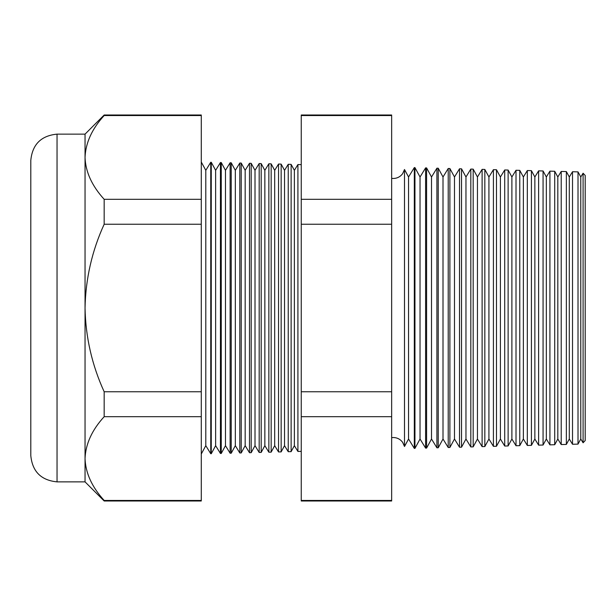 <?xml version="1.0" encoding="UTF-8"?>
<svg xmlns="http://www.w3.org/2000/svg" width="616" height="616" viewBox="0 0 616 616"><rect width="100%" height="100%" fill="white"/><g stroke="black" fill="none" stroke-linecap="round" stroke-linejoin="round"><path stroke-width="0.92" d="M404.496 446.485L408.554 439.008L408.554 176.992L404.496 169.516L404.496 446.485L402.648 442.334C400.308 439.223 397.189 437.614 393.293 437.514L391.653 437.63M583.09 173.219L585.2 175.445L585.2 440.555L583.09 442.781L583.09 173.219L580.78 176.992L580.78 439.008L578.008 444.113L572.518 444.259L572.518 171.741L569.3 176.992L569.3 439.008L566.358 444.421L561.215 444.56L561.215 171.441L557.819 176.992L557.819 439.008L554.716 444.729L549.919 444.852L549.919 171.148L546.338 176.992L546.338 439.008L543.066 445.029L538.615 445.145L538.615 170.855L534.857 176.992L534.857 439.008L531.415 445.337L527.319 445.445L527.319 170.555L523.369 176.992L523.369 439.008L519.773 445.637L516.015 445.738L516.015 170.262L511.888 176.992L511.888 439.008L508.123 445.945L504.712 446.038L504.712 169.962L500.408 176.992L500.408 439.008L496.481 446.253L493.416 446.33L493.416 169.669L488.927 176.992L488.927 439.008L484.83 446.554L482.112 446.631L482.112 169.369L477.446 176.992L477.446 439.008L473.18 446.862L470.817 446.923L470.817 169.077L465.966 176.992L465.966 439.008L461.538 447.17L459.513 447.216L459.513 168.784L454.485 176.992L454.485 439.008L449.888 447.47L448.217 447.516L448.217 168.484L443.004 176.992L443.004 439.008L438.238 447.778L436.913 447.809L436.913 168.191L431.516 176.992L431.516 439.008L426.595 448.078L425.61 448.109L425.61 167.891L420.035 176.992L420.035 439.008L414.945 448.386L414.314 448.402L414.314 167.598L408.554 176.992M580.78 176.992L578.008 171.887L578.008 444.113M569.3 176.992L566.358 171.579L566.358 444.421M557.819 176.992L554.716 171.271L554.716 444.729M546.338 176.992L543.066 170.971L543.066 445.029M534.857 176.992L531.415 170.663L531.415 445.337M523.369 176.992L519.773 170.363L519.773 445.637M511.888 176.992L508.123 170.054L508.123 445.945M500.408 176.992L496.481 169.746L496.481 446.253M488.927 176.992L484.83 169.446L484.83 446.554M477.446 176.992L473.18 169.138L473.18 446.862M465.966 176.992L461.538 168.83L461.538 447.17M454.485 176.992L449.888 168.53L449.888 447.47M443.004 176.992L438.238 168.222L438.238 447.778M431.516 176.992L426.595 167.922L426.595 448.078M420.035 176.992L414.945 167.614L414.945 448.386M301.247 451.366L297.921 451.451L297.921 164.549L294.371 170.339L294.371 445.661L291.129 451.628L288.234 451.705L288.234 164.295L284.53 170.339L284.53 445.661L281.15 451.89L278.548 451.959L278.548 164.041L274.69 170.339L274.69 445.661L271.163 452.152L268.861 452.213L268.861 163.787L264.849 170.339L264.849 445.661L261.184 452.413L259.174 452.467L259.174 163.533L255.009 170.339L255.009 445.661L251.197 452.675L249.495 452.722L249.495 163.279L245.168 170.339L245.168 445.661L241.218 452.937L239.809 452.976L239.809 163.024L235.327 170.339L235.327 445.661L231.231 453.199L230.122 453.23L230.122 162.77L225.479 170.339L225.479 445.661L221.252 453.461L220.436 453.476L220.436 162.524L215.639 170.339L215.639 445.661L211.265 453.723L210.749 453.73L210.749 162.27L205.798 170.339L205.798 445.661L201.278 453.984M294.371 170.339L291.129 164.372L291.129 451.628M284.53 170.339L281.15 164.11L281.15 451.89M274.69 170.339L271.163 163.848L271.163 452.152M264.849 170.339L261.184 163.587L261.184 452.413M255.009 170.339L251.197 163.325L251.197 452.675M245.168 170.339L241.218 163.063L241.218 452.937M235.327 170.339L231.231 162.801L231.231 453.199M225.479 170.339L221.252 162.539L221.252 453.461M215.639 170.339L211.265 162.278L211.265 453.723M57.042 481.866C41.103 480.311 32.355 471.563 30.8 455.624L30.8 160.376C32.355 144.437 41.103 135.689 57.042 134.134L57.042 481.866L85.047 481.866L104.166 500.993L104.166 500.454L201.278 500.454L201.278 500.993L104.166 500.993M57.042 134.134L85.047 134.134L85.047 308C85.601 337.16 91.977 365.08 104.166 391.761L104.166 416.693C92.007 429.96 85.632 443.92 85.047 458.573C85.562 473.065 91.938 487.025 104.166 500.454M85.047 134.134L104.166 115.007L201.278 115.007L201.278 416.693L104.166 416.693M201.278 416.693L201.278 500.454M201.278 391.761L104.166 391.761M201.278 224.239L104.166 224.239C91.984 250.905 85.609 278.825 85.047 308L85.047 481.866M201.278 199.307L104.166 199.307L104.166 224.239M201.278 115.546L104.166 115.546C92.007 128.813 85.632 142.773 85.047 157.427C85.562 171.918 91.938 185.878 104.166 199.307M104.166 115.007L104.166 115.546M391.653 115.007L391.653 500.993L301.247 500.993L301.247 115.007L391.653 115.007M391.653 115.546L301.247 115.546M391.653 199.307L301.247 199.307M391.653 224.239L301.247 224.239M391.653 391.761L301.247 391.761M391.653 416.693L301.247 416.693M391.653 500.454L301.247 500.454M404.496 169.516L402.648 173.666C400.308 176.777 397.189 178.386 393.293 178.486L391.653 178.371M205.798 170.339L201.278 162.016M301.247 164.634L297.921 164.549M578.008 171.887L572.518 171.741M211.265 162.278L210.749 162.27M221.252 162.539L220.436 162.524M231.231 162.801L230.122 162.77M241.218 163.063L239.809 163.024M251.197 163.325L249.495 163.279M261.184 163.587L259.174 163.533M271.163 163.848L268.861 163.787M281.15 164.11L278.548 164.041M291.129 164.372L288.234 164.295M414.945 167.614L414.314 167.598M426.595 167.922L425.61 167.891M438.238 168.222L436.913 168.191M449.888 168.53L448.217 168.484M461.538 168.83L459.513 168.784M473.18 169.138L470.817 169.077M484.83 169.446L482.112 169.369M496.481 169.746L493.416 169.669M508.123 170.054L504.712 169.962M519.773 170.363L516.015 170.262M531.415 170.663L527.319 170.555M543.066 170.971L538.615 170.855M554.716 171.271L549.919 171.148M566.358 171.579L561.215 171.441M205.798 445.661L210.749 453.73M215.639 445.661L220.436 453.476M225.479 445.661L230.122 453.23M235.327 445.661L239.809 452.976M245.168 445.661L249.495 452.722M255.009 445.661L259.174 452.467M264.849 445.661L268.861 452.213M274.69 445.661L278.548 451.959M284.53 445.661L288.234 451.705M294.371 445.661L297.921 451.451M408.554 439.008L414.314 448.402M420.035 439.008L425.61 448.109M431.516 439.008L436.913 447.809M443.004 439.008L448.217 447.516M454.485 439.008L459.513 447.216M465.966 439.008L470.817 446.923M477.446 439.008L482.112 446.631M488.927 439.008L493.416 446.33M500.408 439.008L504.712 446.038M511.888 439.008L516.015 445.738M523.369 439.008L527.319 445.445M534.857 439.008L538.615 445.145M546.338 439.008L549.919 444.852M557.819 439.008L561.215 444.56M569.3 439.008L572.518 444.259M580.78 439.008L583.09 442.781"/></g></svg>
